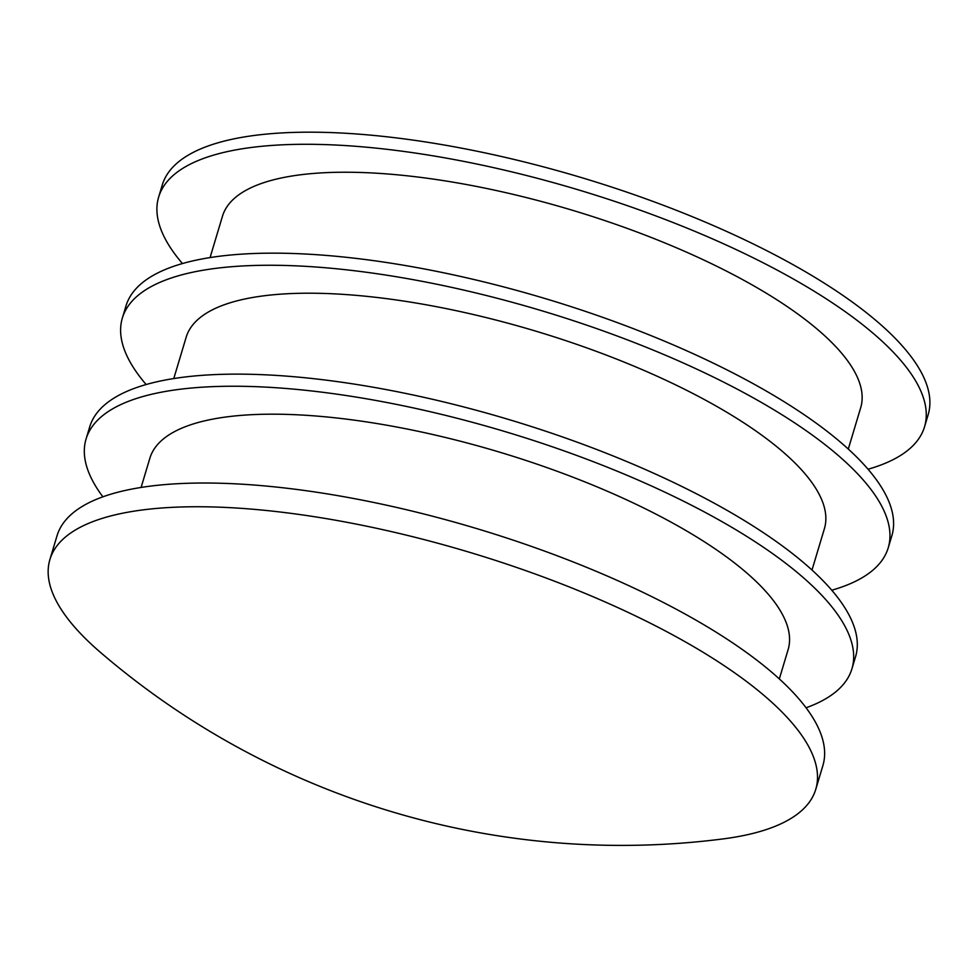 <?xml version="1.0" encoding="UTF-8"?>
<svg xmlns="http://www.w3.org/2000/svg" width="977" height="977" viewBox="0 0 977 977"><rect width="100%" height="100%" fill="white"/><g stroke="black" fill="none" stroke-linecap="round" stroke-linejoin="round"><path stroke-width="1.47" d="M811.997 570.031L824.405 528.667A333.169 106.261 -163.3 0 0 535.823 331.154A333.169 106.261 -163.3 0 0 186.18 337.199L173.772 378.563M868.052 469.241A399.801 127.523 -163.3 0 0 872.815 467.8A399.801 127.523 -163.3 0 0 924.523 426.839L928.15 414.749A399.801 127.523 -163.3 0 0 581.852 177.716A399.801 127.523 -163.3 0 0 162.28 184.971L158.653 197.073A399.801 127.523 -163.3 0 0 182.455 263.558M924.523 426.839A399.801 127.523 -163.3 0 0 578.225 189.819A399.801 127.523 -163.3 0 0 158.653 197.073M848.292 449.054L860.7 407.69A333.169 106.261 -163.3 0 0 572.119 210.177A333.169 106.261 -163.3 0 0 222.475 216.222L210.067 257.586M779.328 678.917L788.109 649.656A333.169 106.261 -163.3 0 0 499.528 452.131A333.169 106.261 -163.3 0 0 149.884 458.176L141.103 487.438M815.771 789.306L822.89 765.577A399.801 127.523 -163.3 0 0 476.605 528.557A399.801 127.523 -163.3 0 0 57.02 535.811L49.9 559.54A399.801 127.523 -163.3 0 0 100.326 652.27A799.601 799.601 0 0 0 722.626 838.974A399.801 127.523 -163.3 0 0 764.075 830.279A399.801 127.523 -163.3 0 0 815.771 789.306A399.801 127.523 -163.3 0 0 469.485 552.286A399.801 127.523 -163.3 0 0 49.9 559.54M831.757 590.218A399.801 127.523 -163.3 0 0 836.52 588.789A399.801 127.523 -163.3 0 0 888.227 547.816L891.854 535.726A399.801 127.523 -163.3 0 0 545.569 298.693A399.801 127.523 -163.3 0 0 125.984 305.948L122.357 318.05A399.801 127.523 -163.3 0 0 146.159 384.535M888.227 547.816A399.801 127.523 -163.3 0 0 541.93 310.796A399.801 127.523 -163.3 0 0 122.357 318.05M806.074 707.788A399.801 127.523 -163.3 0 0 851.932 668.793L855.559 656.703A399.801 127.523 -163.3 0 0 509.273 419.67A399.801 127.523 -163.3 0 0 89.689 426.925L86.061 439.027A399.801 127.523 -163.3 0 0 102.878 496.817M851.932 668.793A399.801 127.523 -163.3 0 0 505.634 431.773A399.801 127.523 -163.3 0 0 86.061 439.027"/></g></svg>
